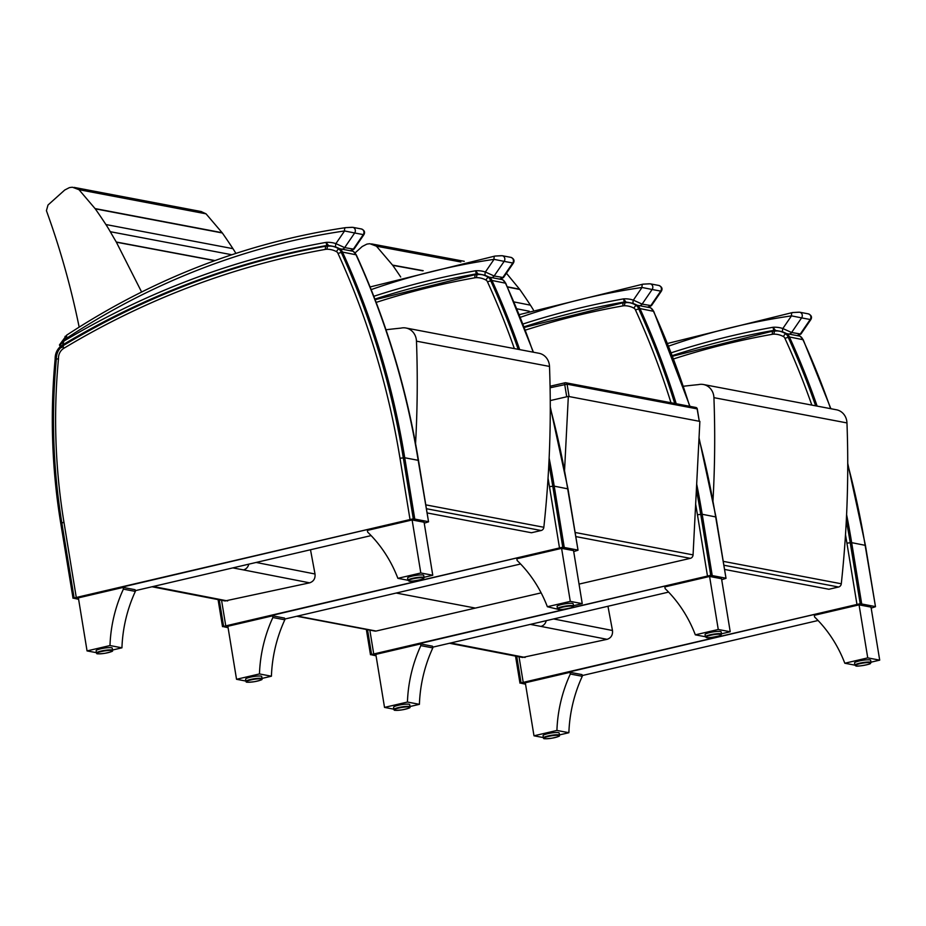 <?xml version="1.0" encoding="UTF-8"?>
<svg xmlns="http://www.w3.org/2000/svg" width="926" height="926" viewBox="0 0 926 926"><rect width="100%" height="100%" fill="white"/><g stroke="black" fill="none" stroke-linecap="round" stroke-linejoin="round"><path stroke-width="1.39" d="M575.798 536.582L690.333 558.343A3.623 3.287 -79.2 0 0 693.065 554.882L575.127 532.473M550.09 387.786L567.082 384.174A1.817 1.644 -79.2 0 0 565.161 382.774A1.817 0.706 77 0 0 565.045 382.774A1.817 0.706 77 0 0 564.698 384.406L566.712 396.779L550.252 400.588L568.332 396.409L564.536 470.813M568.332 396.409L699.871 421.388L693.065 554.882M690.333 558.343L579.039 584.098M541.143 592.872L376.106 631.046L297.42 616.103M296.806 616.253L374.856 631.069A3.623 3.287 -79.2 0 0 376.106 631.046M699.28 421.284L697.29 408.956A1.817 1.817 0 0 0 695.831 407.463A1.817 1.644 100.8 0 1 697.128 408.875L697.162 409.095M699.13 421.249L569.085 396.548L567.082 384.174L697.128 408.875L699.292 421.342M695.831 407.463L565.786 382.762A1.817 1.817 0 0 0 565.045 382.774L550.067 386.246L564.929 382.832M415.496 444.781A1016.135 922.423 -79.2 0 0 416.469 341.162A14.515 13.172 -79.2 0 0 405.97 328.012A14.515 13.172 -79.2 0 0 400.97 328.117A943.988 856.932 -79.2 0 0 385.98 329.749M405.97 328.012L539.001 353.281A14.515 13.172 100.8 0 1 549.5 366.43A1016.135 922.423 100.8 0 1 543.84 527.276A3.623 3.287 100.8 0 1 541.131 530.517L531.455 532.751L427.106 512.935M310.499 549.755L315.014 573.993L256.132 562.452M315.014 573.993C315.442 578.507 313.648 581.459 309.631 582.836L225.041 600.951M141.609 292.003L116.282 242.022A690.565 626.879 100.8 0 1 110.275 231.697A145.185 131.793 -79.2 0 0 105.9 224.532A610.79 554.466 -79.2 0 0 95.274 208.836L78.988 189.691L72.483 187.249A25.21 22.884 -79.2 0 0 69.311 187.665L64.739 190.015L48.002 205.028L46.416 210.677C60.132 248.446 71.047 287.257 79.161 327.11M116.387 242.195L214.705 260.669M201.104 211.533L206.035 213.825L222.333 232.97A610.79 554.466 100.8 0 1 232.947 248.666A145.185 131.793 100.8 0 1 235.91 253.388M214.994 260.565L116.282 242.022M110.275 231.697L231.813 254.743M232.947 248.666L105.9 224.532M95.274 208.836L222.333 232.97M222.159 232.715L95.1 208.581M206.035 213.825L78.988 189.691M712.951 501.279A1016.135 922.423 -79.2 0 0 713.923 397.659A14.515 13.172 -79.2 0 0 703.424 384.51A14.515 13.172 -79.2 0 0 698.424 384.614A943.988 856.932 -79.2 0 0 683.434 386.246M703.424 384.51L836.456 409.778A14.515 13.172 100.8 0 1 846.966 422.927A1016.135 922.423 100.8 0 1 841.294 583.774A3.623 3.287 100.8 0 1 838.586 587.015L828.909 589.26L724.56 569.432M607.954 606.264L612.48 630.502L553.586 618.95M612.48 630.502C612.896 635.016 611.102 637.956 607.097 639.334L522.507 657.46M400.703 277.001A610.79 554.466 -79.2 0 0 392.74 265.334L376.442 246.189L369.949 243.746A25.21 22.884 -79.2 0 0 366.765 244.163L362.193 246.524L355.098 252.891M506.429 273.239L519.787 289.468A610.79 554.466 100.8 0 1 530.413 305.163A145.185 131.793 100.8 0 1 533.364 309.897M516.893 308.798L529.267 311.24M530.413 305.163L513.999 301.922M507.471 287.037L519.787 289.468M392.74 265.334L422.719 270.809M423.205 270.681L392.566 265.091M460.847 261.977L376.442 246.189M519.613 289.225L507.367 286.794M62.158 523.051L63.917 522.009A588.867 534.557 100.8 0 1 58.488 358.756A10.88 9.873 100.8 0 1 63.859 348.28A866.933 786.984 100.8 0 1 325.454 249.383A10.88 9.873 100.8 0 1 327.017 249.244A23.486 21.321 100.8 0 1 336.497 251.664A3.623 3.287 100.8 0 1 337.978 253.411L342.481 252.08L356.267 254.835L353.188 251.328A3.623 1.458 118.8 0 0 353.014 251.27A7.258 6.586 100.8 0 1 355.931 254.638A784.878 712.488 100.8 0 1 418.182 460.315L418.506 460.488C406.688 388.399 385.934 319.852 356.267 254.824M428.229 521.639L414.779 519.081L404.731 457.757L418.182 460.315L428.553 521.813L424.235 523.202M63.859 348.28A3.623 1.181 -121 0 1 63.477 345.456C58.732 348.593 56.347 353.084 56.347 358.952L56.347 358.952C51.185 414.142 53.013 468.787 61.834 522.877L74.196 598.346L78.606 599.296M74.196 598.346L410.033 519.555L414.779 519.081M58.488 358.756L56.671 359.068M135.231 590.684L371.129 535.598M397.879 578.333A133.946 121.595 -79.2 0 0 367.657 532.103L367.379 530.401L412.116 519.961L420.809 572.986L397.879 578.333L407.961 580.255M420.809 572.986L432.766 575.254L424.015 577.303M412.116 519.961L424.085 522.229L432.766 575.254M407.961 580.289L407.602 578.044A8.16 1.273 -9.3 0 1 415.45 575.463A8.16 1.273 -9.3 0 1 423.703 575.405L424.073 577.65A8.16 1.273 170.7 0 0 415.809 577.708A8.16 1.273 170.7 0 0 407.961 580.289L409.014 581.03C409.338 582.06 424.108 579.317 423.46 578.6L424.073 577.65M112.532 650.017L121.943 647.818A133.946 121.595 100.8 0 1 135.346 591.401L135.069 589.7L123.112 587.431L78.374 597.872L87.056 650.909L109.986 645.549A133.946 121.595 100.8 0 1 123.389 589.133L123.112 587.431M135.346 591.401L123.389 589.133M121.943 647.818L109.986 645.549M96.431 652.68L87.056 650.909M96.489 653.004L96.119 650.758A8.16 1.273 -9.3 0 1 102.346 648.466A8.16 1.273 -9.3 0 1 111.49 647.725A8.16 1.273 -9.3 0 1 112.231 648.119L112.59 650.365A8.16 1.273 170.7 0 0 111.861 649.983A8.16 1.273 170.7 0 0 102.717 650.723A8.16 1.273 170.7 0 0 96.489 653.004C98.04 653.038 92.924 654.636 104.869 653.316C116.479 650.758 111.12 650.909 112.59 650.365M376.153 302.408A866.933 786.984 100.8 0 1 474.922 277.777A10.88 9.873 100.8 0 1 476.496 277.638A23.486 21.321 100.8 0 1 485.965 280.057A3.623 3.287 100.8 0 1 487.458 281.805L491.961 280.474L505.746 283.229L502.668 279.721A3.623 1.458 118.8 0 0 502.482 279.652A7.258 6.586 100.8 0 1 505.411 283.032A784.878 712.488 100.8 0 1 533.144 352.169M550.275 407.903A784.878 712.488 100.8 0 1 567.661 488.708L578.032 550.206L573.715 551.595M577.708 550.032L564.258 547.474L554.211 486.15L567.985 488.882L550.275 406.861M219.254 599.805L223.675 626.74L228.085 627.689M223.675 626.74L559.501 547.949L564.258 547.474M284.71 619.077L520.609 563.992M547.359 606.727A133.946 121.595 -79.2 0 0 517.136 560.496L516.858 558.795L561.596 548.354L570.289 601.379L547.359 606.727L558.494 609.412C558.806 610.454 573.588 607.711 572.939 606.993L573.553 606.044A8.16 1.273 170.7 0 0 565.288 606.102A8.16 1.273 170.7 0 0 557.44 608.683L557.07 606.426A8.16 1.273 -9.3 0 1 564.918 603.856A8.16 1.273 -9.3 0 1 573.182 603.798L573.553 606.044M570.289 601.379L582.246 603.648L573.495 605.685M561.596 548.354L573.553 550.623L582.246 603.648M262.012 678.411L271.422 676.212A133.946 121.595 100.8 0 1 284.826 619.795L284.548 618.093L272.591 615.825L227.854 626.265L236.535 679.29L259.465 673.943A133.946 121.595 100.8 0 1 272.869 617.526L272.591 615.825M284.826 619.795L272.869 617.526M271.422 676.212L259.465 673.943M245.911 681.073L236.535 679.29M245.957 681.397L245.598 679.152A8.16 1.273 -9.3 0 1 251.826 676.86A8.16 1.273 -9.3 0 1 260.97 676.119A8.16 1.273 -9.3 0 1 261.699 676.512L262.07 678.758A8.16 1.273 170.7 0 0 261.34 678.376A8.16 1.273 170.7 0 0 252.196 679.117A8.16 1.273 170.7 0 0 245.957 681.397C247.52 681.432 242.404 683.029 254.349 681.71C265.947 679.152 260.6 679.302 262.07 678.758M525.378 330.131A866.933 786.984 100.8 0 1 622.909 305.893A10.88 9.873 100.8 0 1 624.471 305.742A23.486 21.321 100.8 0 1 633.951 308.173A3.623 3.287 100.8 0 1 635.444 309.921L639.947 308.578L653.733 311.344L650.654 307.826A3.623 1.458 118.8 0 0 650.469 307.768A7.258 6.586 100.8 0 1 653.397 311.136A784.878 712.488 100.8 0 1 689.673 406.294M698.991 438.75A784.878 712.488 100.8 0 1 715.648 516.812L726.019 578.322L721.701 579.711M725.683 578.148L712.233 575.59L702.186 514.266L715.972 516.986L699.037 437.871M367.529 629.68L371.65 654.856L376.06 655.805M371.65 654.856L707.487 576.065L712.233 575.59M432.685 647.181L668.595 592.108M695.333 634.842A133.946 121.595 -79.2 0 0 665.123 588.6L664.833 586.91L709.582 576.458L718.263 629.483L695.333 634.842L705.415 636.752M718.263 629.483L730.22 631.752L721.481 633.801M709.582 576.458L721.539 578.727L730.22 631.752M705.427 636.787L705.056 634.542A8.16 1.273 -9.3 0 1 712.904 631.96A8.16 1.273 -9.3 0 1 721.169 631.902L721.528 634.148A8.16 1.273 170.7 0 0 713.275 634.206A8.16 1.273 170.7 0 0 705.427 636.787L706.48 637.528C706.793 638.558 721.574 635.826 720.914 635.097L721.528 634.148M409.998 706.515L419.409 704.327A133.946 121.595 100.8 0 1 432.812 647.911L432.535 646.209L420.578 643.929L375.829 654.381L384.522 707.406L407.44 702.047A133.946 121.595 100.8 0 1 420.855 645.63L420.578 643.929M432.812 647.911L420.855 645.63M419.409 704.327L407.44 702.047M393.886 709.189L384.522 707.406M393.944 709.513L393.573 707.256A8.16 1.273 -9.3 0 1 399.812 704.975A8.16 1.273 -9.3 0 1 408.956 704.235A8.16 1.273 -9.3 0 1 409.686 704.617L410.056 706.874A8.16 1.273 170.7 0 0 409.315 706.48A8.16 1.273 170.7 0 0 400.171 707.221A8.16 1.273 170.7 0 0 393.944 709.513C395.495 709.536 390.378 711.145 402.324 709.814C413.934 707.256 408.574 707.406 410.056 706.874M673.619 358.918A866.933 786.984 100.8 0 1 772.388 334.286A10.88 9.873 100.8 0 1 773.951 334.136A23.486 21.321 100.8 0 1 783.431 336.566A3.623 3.287 100.8 0 1 784.912 338.314L789.415 336.971L803.201 339.738L800.122 336.219A3.623 1.458 118.8 0 0 799.948 336.161A7.258 6.586 100.8 0 1 802.865 339.529A784.878 712.488 100.8 0 1 830.599 408.667M847.741 464.401A784.878 712.488 100.8 0 1 865.115 545.206L875.487 606.704L871.169 608.104M875.163 606.542L861.712 603.983L851.665 542.648L865.44 545.379L847.73 463.37M516.72 656.303L521.13 683.249L525.54 684.198M521.13 683.249L856.967 604.458L861.712 603.983M582.165 675.575L818.063 620.501M844.813 663.236A133.946 121.595 -79.2 0 0 814.591 616.994L814.313 615.304L859.062 604.852L867.743 657.877L844.813 663.236L854.895 665.146M867.743 657.877L879.7 660.145L870.949 662.194M859.062 604.852L871.019 607.12L879.7 660.145M854.906 665.181L854.536 662.935A8.16 1.273 -9.3 0 1 862.384 660.354A8.16 1.273 -9.3 0 1 870.637 660.296L871.007 662.541A8.16 1.273 170.7 0 0 862.754 662.599A8.16 1.273 170.7 0 0 854.906 665.181L855.948 665.921C856.272 666.952 871.042 664.22 870.394 663.491L871.007 662.541M559.466 734.908L568.877 732.721A133.946 121.595 100.8 0 1 582.28 676.293L582.003 674.603L570.046 672.322L525.308 682.775L533.989 735.8L556.92 730.44A133.946 121.595 100.8 0 1 570.323 674.024L570.046 672.322M582.28 676.293L570.323 674.024M568.877 732.721L556.92 730.44M543.365 737.582L533.989 735.8M543.423 737.906L543.053 735.649A8.16 1.273 -9.3 0 1 549.28 733.369A8.16 1.273 -9.3 0 1 558.424 732.628A8.16 1.273 -9.3 0 1 559.165 733.01L559.524 735.267A8.16 1.273 170.7 0 0 558.795 734.874A8.16 1.273 170.7 0 0 549.65 735.614A8.16 1.273 170.7 0 0 543.423 737.906C544.974 737.929 539.858 739.538 551.803 738.207C563.413 735.649 558.054 735.8 559.524 735.267M329.077 246.223L326.091 242.381L326.982 246.409M61.973 347.505L63.871 341.104L59.646 345.398M65.514 336.265A3.623 0.995 48.6 0 0 65.133 336.335A3.623 0.995 48.6 0 0 66.035 338.777A10.88 9.873 100.8 0 1 67.193 337.886A770.814 699.732 100.8 0 1 344.565 230.956A3.623 1.447 -98.3 0 1 345.537 227.657L345.537 227.657A3.623 1.447 -98.3 0 1 345.734 227.657L351.753 227.298M349.97 250.703L353.975 249.187L344.669 247.612L335.895 243.631L344.565 230.956L354.67 232.982A3.623 3.287 -79.2 0 0 352.725 227.321L352.725 227.321A3.623 3.287 -79.2 0 0 352.575 227.298M341.682 249.117A3.623 3.287 100.8 0 0 344.669 247.612L354.67 232.982L363.872 234.718C365.319 232.194 364.462 230.273 361.325 228.954L352.725 227.321L345.537 227.657C246.397 242.462 153.45 278.286 66.695 335.143A3.623 1.146 -123.4 0 0 67.193 337.886M66.035 338.777A15.592 14.156 100.8 0 0 63.871 341.104A874.19 793.57 -79.2 0 1 326.091 242.381A30.743 27.907 -79.2 0 1 335.895 243.631A3.623 1.505 108.5 0 0 335.883 247.092M478.545 274.617L475.57 270.774L476.462 274.802M371.164 289.618A770.814 699.732 100.8 0 1 494.044 259.349A3.623 1.447 -98.3 0 1 495.005 256.051A3.623 1.447 -98.3 0 1 495.016 256.051A3.623 1.447 -98.3 0 1 495.213 256.051L501.232 255.692M499.438 279.096L503.455 277.58L494.148 275.994L485.374 272.024L494.044 259.349L504.149 261.375A3.623 3.287 -79.2 0 0 502.205 255.715L502.205 255.715A3.623 3.287 -79.2 0 0 502.054 255.692M491.162 277.511A3.623 3.287 100.8 0 0 494.148 275.994L504.149 261.375L513.351 263.111C514.787 260.588 513.942 258.667 510.805 257.347L502.205 255.715L495.016 256.051L370.099 286.956M373.803 296.297A874.19 793.57 -79.2 0 1 475.57 270.774A30.743 27.907 -79.2 0 1 485.374 272.024A3.623 1.505 108.5 0 0 485.363 275.485M626.532 302.721L623.545 298.878L624.448 302.918M520.354 317.305A770.814 699.732 100.8 0 1 642.019 287.465A3.623 1.447 -98.3 0 1 642.991 284.155L642.991 284.155A3.623 1.447 -98.3 0 1 643.2 284.166L649.207 283.796M647.424 307.2L651.441 305.684L642.123 304.11L633.349 300.14L642.019 287.465L652.135 289.491A3.623 3.287 -79.2 0 0 650.191 283.819L650.191 283.819A3.623 3.287 -79.2 0 0 650.029 283.796M639.137 305.615A3.623 3.287 100.8 0 0 642.123 304.11L652.135 289.491L661.326 291.227C662.773 288.704 661.928 286.782 658.78 285.451L650.191 283.819L642.991 284.155L519.289 314.643M523.016 324.007A874.19 793.57 -79.2 0 1 623.545 298.878A30.743 27.907 -79.2 0 1 633.349 300.14A3.623 1.505 108.5 0 0 633.338 303.589M776.011 331.114L773.025 327.272L773.928 331.311M668.63 346.116A770.814 699.732 100.8 0 1 791.498 315.859A3.623 1.447 -98.3 0 1 792.471 312.548L792.471 312.548A3.623 1.447 -98.3 0 1 792.668 312.56L798.687 312.189M796.904 335.594L800.909 334.078L791.603 332.503L782.829 328.533L791.498 315.859L801.603 317.884A3.623 3.287 -79.2 0 0 799.508 312.189M788.616 334.008A3.623 3.287 100.8 0 0 791.603 332.503L801.603 317.884L810.806 319.62C812.252 317.097 811.396 315.176 808.259 313.845L799.67 312.212L792.471 312.548L667.553 343.453M671.257 352.794A874.19 793.57 -79.2 0 1 773.025 327.272A30.743 27.907 -79.2 0 1 782.829 328.533A3.623 1.505 108.5 0 0 782.817 331.983M325.038 245.818A870.556 790.272 -79.2 0 0 62.343 345.12A14.515 13.172 -79.2 0 0 55.178 358.779A592.501 537.856 -79.2 0 0 60.665 522.773L73.027 598.242L413.285 518.803L403.238 457.479A784.878 712.488 -79.2 0 0 340.988 251.791A7.258 6.586 -79.2 0 0 338.059 248.423A27.109 24.608 -79.2 0 0 327.121 245.621A14.515 13.172 -79.2 0 0 325.038 245.818M518.201 349.334A784.878 712.488 -79.2 0 0 490.467 280.184A7.258 6.586 -79.2 0 0 487.539 276.816A27.109 24.608 -79.2 0 0 476.601 274.015A14.515 13.172 -79.2 0 0 474.506 274.212A870.556 790.272 -79.2 0 0 374.891 299.086M218.073 599.562L222.506 626.636L562.765 547.197L552.718 485.872A784.878 712.488 -79.2 0 0 548.852 464.053M674.73 403.458A784.878 712.488 -79.2 0 0 638.442 308.3A7.258 6.586 -79.2 0 0 635.525 304.932A27.109 24.608 -79.2 0 0 624.575 302.131A14.515 13.172 -79.2 0 0 622.492 302.316A870.556 790.272 -79.2 0 0 524.104 326.797M366.349 629.46L370.481 654.74L710.74 575.301L700.693 513.976A784.878 712.488 -79.2 0 0 696.387 489.819M815.656 405.831A784.878 712.488 -79.2 0 0 787.922 336.694A7.258 6.586 -79.2 0 0 784.993 333.325A27.109 24.608 -79.2 0 0 774.055 330.524A14.515 13.172 -79.2 0 0 771.971 330.709A870.556 790.272 -79.2 0 0 672.345 355.596M515.527 656.071L519.961 683.133L860.219 603.694L850.172 542.37A784.878 712.488 -79.2 0 0 846.306 520.551M396.189 593.045L475.374 608.081M416.469 341.162L549.5 366.43M426.411 508.721L541.131 530.517M425.775 504.855L543.84 527.276M248.758 564.177A7.258 6.586 100.8 0 1 243.411 569.895L309.631 582.836M232.843 567.893L243.411 569.895M227.646 600.951L153.195 586.482M161.483 588.056A7.258 6.586 100.8 0 1 159.041 588.091A7.258 6.586 100.8 0 1 158.936 588.068M713.923 397.659L846.966 422.927M723.866 565.23L838.586 587.015M723.241 561.353L841.294 583.774M546.224 620.675A7.258 6.586 100.8 0 1 540.865 626.393L607.097 639.334M530.297 624.39L540.865 626.393M525.111 657.448L450.661 642.991M458.949 644.554A7.258 6.586 100.8 0 1 456.495 644.6A7.258 6.586 100.8 0 1 456.391 644.577M353.373 251.478A3.623 1.458 118.8 0 0 353.188 251.328L351.88 250.657A27.109 24.608 100.8 0 1 353.014 251.27L339.553 248.712A27.109 24.608 -79.2 0 0 332.885 246.304A27.109 24.608 -79.2 0 0 328.614 245.911A3.623 1.493 -90.2 0 0 328.498 245.899L326.311 246.096A3.623 1.435 -100.1 0 1 326.531 246.096A14.515 13.172 -79.2 0 1 328.36 245.911M337.978 253.411A781.243 709.2 100.8 0 1 399.986 458.231L404.731 457.757A784.878 712.488 -79.2 0 0 342.481 252.08A7.258 6.586 -79.2 0 0 339.553 248.712A3.623 1.458 -61.2 0 0 336.497 251.664M399.986 458.231L410.033 519.555M325.454 249.383A3.623 1.435 -100.1 0 1 326.311 246.096C233.942 262.671 146.331 295.799 63.477 345.456M327.017 249.244A3.623 1.493 -90.2 0 1 328.498 245.899L332.885 246.304M76.279 597.478L63.917 522.009M409.176 581.019A7.709 1.204 -9.3 0 1 416.804 578.079A7.709 1.204 -9.3 0 1 422.302 579.12A7.709 1.204 -9.3 0 1 409.176 581.019M111.525 650.515A7.709 1.204 -9.3 0 1 103.909 653.455A7.709 1.204 -9.3 0 1 98.399 652.413A7.709 1.204 -9.3 0 1 111.525 650.515M502.853 279.872A3.623 1.458 118.8 0 0 502.668 279.721L501.36 279.05M501.325 279.062A27.109 24.608 100.8 0 1 502.482 279.652L489.032 277.106A27.109 24.608 -79.2 0 0 482.365 274.698A27.109 24.608 -79.2 0 0 478.094 274.304A3.623 1.493 -90.2 0 0 477.966 274.293L475.79 274.49A3.623 1.435 -100.1 0 1 475.999 274.49A14.515 13.172 -79.2 0 1 477.839 274.304M548.042 478.221A781.243 709.2 100.8 0 1 549.465 486.625L554.211 486.15A784.878 712.488 -79.2 0 0 549.141 458.127M519.694 349.611A784.878 712.488 -79.2 0 0 491.961 280.474A7.258 6.586 -79.2 0 0 489.032 277.106A3.623 1.458 -61.2 0 0 485.965 280.057M549.465 486.625L559.501 547.949M474.922 277.777A3.623 1.435 -100.1 0 1 475.79 274.49L375.123 299.7M476.496 277.638A3.623 1.493 -90.2 0 1 477.966 274.293L482.365 274.698M225.759 625.872L221.557 600.256M487.458 281.805A781.243 709.2 100.8 0 1 514.358 348.604M558.656 609.412A7.709 1.204 -9.3 0 1 566.272 606.472A7.709 1.204 -9.3 0 1 571.782 607.514A7.709 1.204 -9.3 0 1 558.656 609.412M261.005 678.908A7.709 1.204 -9.3 0 1 253.377 681.849A7.709 1.204 -9.3 0 1 247.879 680.807A7.709 1.204 -9.3 0 1 261.005 678.908M650.828 307.976A3.623 1.458 118.8 0 0 650.654 307.826L649.346 307.166M649.311 307.177A27.109 24.608 100.8 0 1 650.469 307.768L637.019 305.21A27.109 24.608 -79.2 0 0 630.351 302.802A27.109 24.608 -79.2 0 0 626.069 302.408A3.623 1.493 -90.2 0 0 625.953 302.397L623.765 302.605A3.623 1.435 -100.1 0 1 623.985 302.605A14.515 13.172 -79.2 0 1 625.814 302.42M695.646 504.195A781.243 709.2 100.8 0 1 697.44 514.74L702.186 514.266A784.878 712.488 -79.2 0 0 696.676 484.043M676.223 403.736A784.878 712.488 -79.2 0 0 639.947 308.578A7.258 6.586 -79.2 0 0 637.019 305.21A3.623 1.458 -61.2 0 0 633.951 308.173M697.44 514.74L707.487 576.065M622.909 305.893A3.623 1.435 -100.1 0 1 623.765 302.605L524.336 327.41M624.471 305.742A3.623 1.493 -90.2 0 1 625.953 302.397L630.351 302.802M373.734 653.987L369.833 630.12M635.444 309.921A781.243 709.2 100.8 0 1 670.98 402.741M706.631 637.528A7.709 1.204 -9.3 0 1 714.259 634.576A7.709 1.204 -9.3 0 1 719.757 635.618A7.709 1.204 -9.3 0 1 706.631 637.528M408.991 707.013A7.709 1.204 -9.3 0 1 401.363 709.964A7.709 1.204 -9.3 0 1 395.853 708.911A7.709 1.204 -9.3 0 1 408.991 707.013M800.307 336.37A3.623 1.458 118.8 0 0 800.122 336.219L798.814 335.559A27.109 24.608 100.8 0 1 799.948 336.161L786.487 333.603A27.109 24.608 -79.2 0 0 779.831 331.195A27.109 24.608 -79.2 0 0 775.548 330.802A3.623 1.493 -90.2 0 0 775.432 330.79L773.245 330.999A3.623 1.435 -100.1 0 1 773.465 330.999A14.515 13.172 -79.2 0 1 775.293 330.814M845.496 534.719A781.243 709.2 100.8 0 1 846.92 543.134L851.665 542.648A784.878 712.488 -79.2 0 0 846.595 514.625M817.149 406.12A784.878 712.488 -79.2 0 0 789.415 336.971A7.258 6.586 -79.2 0 0 786.487 333.603A3.623 1.458 -61.2 0 0 783.431 336.566M846.92 543.134L856.967 604.458M772.388 334.286A3.623 1.435 -100.1 0 1 773.245 330.999L672.577 356.209M773.951 334.136A3.623 1.493 -90.2 0 1 775.432 330.79L779.831 331.195M523.213 682.369L519.023 656.765M784.912 338.314A781.243 709.2 100.8 0 1 811.824 405.102M856.11 665.921A7.709 1.204 -9.3 0 1 863.738 662.97A7.709 1.204 -9.3 0 1 869.236 664.011A7.709 1.204 -9.3 0 1 856.11 665.921M558.459 735.406A7.709 1.204 -9.3 0 1 550.843 738.358A7.709 1.204 -9.3 0 1 545.333 737.304A7.709 1.204 -9.3 0 1 558.459 735.406M350.271 250.749A3.623 3.287 100.8 0 0 353.269 249.244L363.27 234.614A3.623 3.287 -79.2 0 0 361.325 228.954M499.751 279.143A3.623 3.287 100.8 0 0 502.737 277.638L512.749 263.007A3.623 3.287 -79.2 0 0 510.805 257.347M647.737 307.247A3.623 3.287 100.8 0 0 650.723 305.742L660.724 291.123A3.623 3.287 -79.2 0 0 658.78 285.451M797.217 335.64A3.623 3.287 100.8 0 0 800.203 334.136L810.204 319.516A3.623 3.287 -79.2 0 0 808.259 313.845M152.014 586.76L225.145 600.974M74.092 187.399L201.324 211.568M449.469 643.257L522.6 657.472M371.546 243.908L464.262 261.306M418.506 460.488L428.553 521.813M533.422 352.227L505.746 283.217M567.985 488.882L578.032 550.206M689.963 406.352L653.721 311.333M715.972 516.986L726.019 578.322M830.888 408.725L803.201 339.726M865.44 545.379L875.487 606.704M60.873 347.713L59.449 344.947L66.695 335.143M353.975 249.187L363.872 234.718M503.455 277.58L513.351 263.111M651.441 305.684L661.326 291.227M800.909 334.078L810.806 319.62"/></g></svg>
